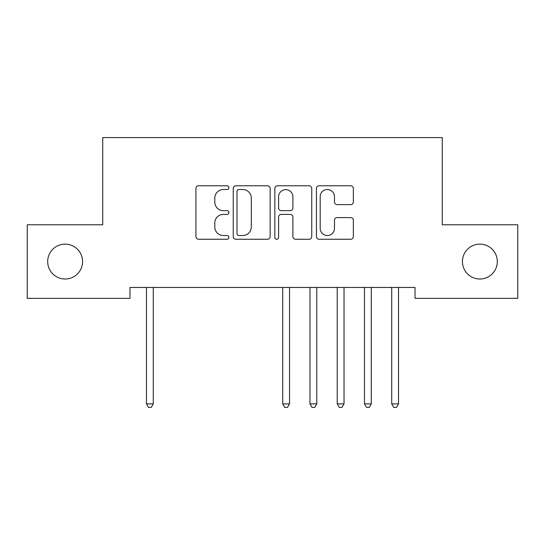 <?xml version="1.0" encoding="UTF-8"?>
<svg xmlns="http://www.w3.org/2000/svg" width="545" height="545" viewBox="0 0 545 545"><rect width="100%" height="100%" fill="white"/><g stroke="black" fill="none" stroke-linecap="round" stroke-linejoin="round"><path stroke-width="0.82" d="M228.9 187.65A1.873 1.873 0 0 0 227.027 185.777L198.612 185.777A2.677 2.677 0 0 0 195.934 188.447L195.934 236.598A2.677 2.677 0 0 0 198.612 239.269L227.027 239.269A1.873 1.873 0 0 0 228.9 237.395A1.873 1.873 0 0 0 227.027 235.529L223.348 235.529A8.556 8.556 0 0 1 214.791 226.965L214.791 222.953A8.556 8.556 0 0 1 223.348 214.396L227.027 214.396A1.873 1.873 0 0 0 228.9 212.523A1.873 1.873 0 0 0 227.027 210.649L223.348 210.649A8.556 8.556 0 0 1 214.791 202.093L214.791 198.08A8.556 8.556 0 0 1 223.348 189.517L227.027 189.517A1.873 1.873 0 0 0 228.9 187.65M462.433 261.573A17.44 17.44 0 0 0 479.873 279.013A17.44 17.44 0 0 0 497.312 261.573A17.44 17.44 0 0 0 479.873 244.133A17.44 17.44 0 0 0 462.433 261.573M47.688 261.573A17.44 17.44 0 0 0 65.127 279.013A17.44 17.44 0 0 0 82.568 261.573A17.44 17.44 0 0 0 65.127 244.133A17.44 17.44 0 0 0 47.688 261.573M350.673 204.634A2.677 2.677 0 0 0 353.344 201.957L353.344 188.447A2.677 2.677 0 0 0 350.673 185.777L319.111 185.777A2.677 2.677 0 0 0 316.434 188.447L316.434 236.598A2.677 2.677 0 0 0 319.111 239.269L350.673 239.269A2.677 2.677 0 0 0 353.344 236.598L353.344 220.282A2.677 2.677 0 0 0 350.673 217.605L337.164 217.605A2.677 2.677 0 0 0 334.487 220.282L334.487 228.369A7.153 7.153 0 0 1 327.334 235.529A7.153 7.153 0 0 1 320.181 228.369L320.181 196.677A7.153 7.153 0 0 1 327.334 189.517A7.153 7.153 0 0 1 334.487 196.677L334.487 201.957A2.677 2.677 0 0 0 337.164 204.634L350.673 204.634M415.018 287.46L129.983 287.46L129.983 298.36L27.25 298.36L27.25 224.785L102.733 224.785L102.733 137.585L442.268 137.585L442.268 224.785L517.75 224.785L517.75 298.36L415.018 298.36L415.018 287.46M270.156 188.447A2.677 2.677 0 0 0 267.486 185.777L235.924 185.777A2.677 2.677 0 0 0 233.246 188.447L233.246 236.598A2.677 2.677 0 0 0 235.924 239.269L267.486 239.269A2.677 2.677 0 0 0 270.156 236.598L270.156 188.447M277.514 185.777L309.076 185.777A2.677 2.677 0 0 1 311.754 188.447L311.754 236.598A2.677 2.677 0 0 1 309.076 239.269L295.567 239.269A2.677 2.677 0 0 1 292.897 236.598L292.897 217.067A2.677 2.677 0 0 0 290.219 214.396L281.261 214.396A2.677 2.677 0 0 0 278.584 217.067L278.584 237.395A1.873 1.873 0 0 1 276.71 239.269A1.873 1.873 0 0 1 274.844 237.395L274.844 188.447A2.677 2.677 0 0 1 277.514 185.777M238.867 189.517A1.873 1.873 0 0 0 236.993 191.39L236.993 233.655A1.873 1.873 0 0 0 238.867 235.529L242.743 235.529A8.556 8.556 0 0 0 251.299 226.965L251.299 198.08A8.556 8.556 0 0 0 242.743 189.517L238.867 189.517M292.897 196.806A7.153 7.153 0 0 0 285.743 189.653A7.153 7.153 0 0 0 278.584 196.806L278.584 207.979A2.677 2.677 0 0 0 281.261 210.649L290.219 210.649A2.677 2.677 0 0 0 292.897 207.979L292.897 196.806M146.108 287.46L146.271 287.862A2.725 2.725 -179.4 0 1 146.469 288.877L146.469 403.872L153.281 403.872L153.281 288.877A2.725 2.725 -179.4 0 1 153.479 287.862L153.642 287.46M153.281 403.872L151.238 407.415L148.513 407.415L146.469 403.872M282.358 287.46L282.521 287.862A2.725 2.725 -179.4 0 1 282.719 288.877L282.719 403.872L289.531 403.872L289.531 288.877A2.725 2.725 -179.4 0 1 289.729 287.862L289.892 287.46M289.531 403.872L287.488 407.415L284.762 407.415L282.719 403.872M309.608 287.46L309.771 287.862A2.725 2.725 -179.4 0 1 309.969 288.877L309.969 403.872L316.781 403.872L316.781 288.877A2.725 2.725 -179.4 0 1 316.979 287.862L317.142 287.46M316.781 403.872L314.738 407.415L312.012 407.415L309.969 403.872M336.858 287.46L337.021 287.862A2.725 2.725 -179.4 0 1 337.219 288.877L337.219 403.872L344.031 403.872L344.031 288.877A2.725 2.725 -179.4 0 1 344.229 287.862L344.392 287.46M344.031 403.872L341.988 407.415L339.262 407.415L337.219 403.872M364.108 287.46L364.271 287.862A2.725 2.725 -179.4 0 1 364.469 288.877L364.469 403.872L371.281 403.872L371.281 288.877A2.725 2.725 -179.4 0 1 371.479 287.862L371.642 287.46M371.281 403.872L369.238 407.415L366.512 407.415L364.469 403.872M391.358 287.46L391.521 287.862A2.725 2.725 -179.4 0 1 391.719 288.877L391.719 403.872L398.531 403.872L398.531 288.877A2.725 2.725 -179.4 0 1 398.729 287.862L398.892 287.46M398.531 403.872L396.488 407.415L393.762 407.415L391.719 403.872"/></g></svg>

